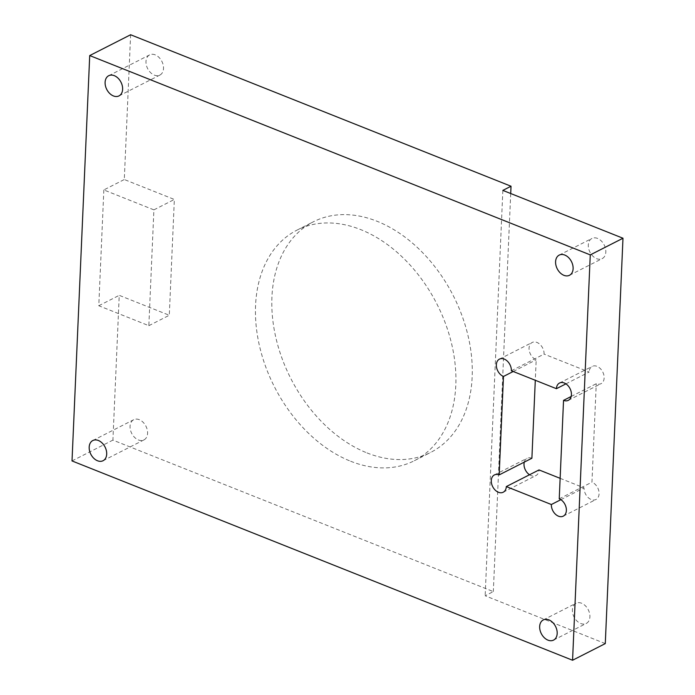 <?xml version="1.0" encoding="UTF-8"?>
<svg xmlns="http://www.w3.org/2000/svg" width="695" height="695" viewBox="0 0 695 695"><rect width="100%" height="100%" fill="white"/><g stroke="black" fill="none" stroke-linecap="round" stroke-linejoin="round"><path stroke-width="0.52" stroke-dasharray="3.48 2.61" d="M155.194 54.853A11.32 7.975 -117 0 0 149.616 54.896A11.32 7.975 -117 0 0 147.644 68.605A11.32 7.975 -117 0 0 159.893 75.069A11.32 7.975 -117 0 0 163.169 64.913A11.32 7.975 -117 0 0 155.194 54.853M139.269 419.676A11.32 7.975 -117 0 0 133.692 419.719A11.32 7.975 -117 0 0 131.72 433.428A11.32 7.975 -117 0 0 143.961 439.9A11.32 7.975 -117 0 0 147.236 429.736A11.32 7.975 -117 0 0 139.269 419.676M581.576 603.225A11.32 7.975 -117 0 0 575.999 603.277A11.32 7.975 -117 0 0 574.027 616.978A11.32 7.975 -117 0 0 586.276 623.45A11.32 7.975 -117 0 0 589.551 613.294A11.32 7.975 -117 0 0 581.576 603.225M597.509 238.402A11.32 7.975 -117 0 0 591.932 238.446A11.32 7.975 -117 0 0 589.959 252.155A11.32 7.975 -117 0 0 602.2 258.627A11.32 7.975 -117 0 0 605.475 248.471A11.32 7.975 -117 0 0 597.509 238.402M511.364 370.756L544.081 354.103A9.704 6.837 -117 0 0 540.163 344.581A9.704 6.837 -117 0 0 532.17 342.47A9.704 6.837 -117 0 0 529.364 351.175A9.704 6.837 -117 0 0 536.193 359.802L535.298 380.287M565.921 383.857L589.125 372.042L544.081 354.103M571.168 396.489L596.258 383.718A9.704 6.837 -117 0 0 601.036 383.683A9.704 6.837 -117 0 0 602.73 371.929A9.704 6.837 -117 0 0 592.236 366.387A9.704 6.837 -117 0 0 589.125 372.042M559.24 498.819L591.958 482.165L596.258 383.718M560.865 499.679L584.069 487.864A9.704 6.837 -117 0 0 587.987 497.385A9.704 6.837 -117 0 0 595.98 499.497A9.704 6.837 -117 0 0 598.786 490.792A9.704 6.837 -117 0 0 591.958 482.165M560.135 478.334L584.069 487.864M531.892 458.248A9.704 6.837 -117 0 0 527.114 458.283A9.704 6.837 -117 0 0 524.265 462.132M529.512 474.763A9.704 6.837 -117 0 0 535.914 475.58A9.704 6.837 -117 0 0 539.025 469.924M513.214 371.495L536.193 359.802M605.284 643.596L485.153 595.763L493.328 591.593L112.911 440.109L119.236 295.34L169.293 315.269L174.349 199.456L124.292 179.518L130.617 34.75M502.85 190.395L485.153 595.763M510.712 193.531L493.328 591.593M350.619 461.237A129.366 91.184 -117 0 0 414.368 460.707A129.366 91.184 -117 0 0 436.938 304.054A129.366 91.184 -117 0 0 296.991 230.132A129.366 91.184 -117 0 0 259.556 346.214A129.366 91.184 -117 0 0 350.619 461.237M103.842 189.935L98.786 305.748L148.843 325.677L153.899 209.864L103.842 189.935L124.292 179.518M366.977 452.905A129.366 91.184 -117 0 0 430.726 452.384A129.366 91.184 -117 0 0 453.296 295.722A129.366 91.184 -117 0 0 313.349 221.801A129.366 91.184 -117 0 0 275.915 337.883A129.366 91.184 -117 0 0 366.977 452.905M72.019 460.933L112.911 440.109M98.786 305.748L119.236 295.34M153.899 209.864L174.349 199.456M148.843 325.677L169.293 315.269M119.001 95.893L159.893 75.069M108.724 75.712L149.616 54.896M103.069 460.716L143.961 439.9M92.8 440.543L133.692 419.719M553.559 640.104L586.276 623.45M543.29 619.931L575.999 603.277M569.492 275.281L602.2 258.627M559.214 255.1L591.932 238.446M568.319 400.337L601.036 383.683M559.518 383.041L592.236 366.387M563.263 516.15L595.98 499.497M503.197 492.234L535.914 475.58M494.397 474.937L527.114 458.283M499.453 359.124L532.17 342.47M414.368 460.707L430.726 452.384M296.991 230.132L313.349 221.801"/><path stroke-width="1.04" d="M114.301 75.668A11.32 7.975 63 0 1 122.277 85.728A11.32 7.975 63 0 1 119.001 95.893A11.32 7.975 63 0 1 106.752 89.42A11.32 7.975 63 0 1 108.724 75.712A11.32 7.975 63 0 1 114.301 75.668M98.377 440.491A11.32 7.975 63 0 1 106.344 450.56A11.32 7.975 63 0 1 103.069 460.716A11.32 7.975 63 0 1 90.828 454.243A11.32 7.975 63 0 1 92.8 440.543A11.32 7.975 63 0 1 98.377 440.491M548.868 619.879A11.32 7.975 63 0 1 556.834 629.948A11.32 7.975 63 0 1 553.559 640.104A11.32 7.975 63 0 1 541.309 633.632A11.32 7.975 63 0 1 543.29 619.931A11.32 7.975 63 0 1 548.868 619.879M564.792 255.056A11.32 7.975 63 0 1 572.767 265.125A11.32 7.975 63 0 1 569.492 275.281A11.32 7.975 63 0 1 557.242 268.809A11.32 7.975 63 0 1 559.214 255.1A11.32 7.975 63 0 1 564.792 255.056M499.175 474.902A9.704 6.837 -117 0 0 494.397 474.937A9.704 6.837 -117 0 0 492.703 486.691A9.704 6.837 -117 0 0 503.197 492.234A9.704 6.837 -117 0 0 506.307 486.578L551.361 504.518A9.704 6.837 -117 0 0 555.27 514.039A9.704 6.837 -117 0 0 563.263 516.15A9.704 6.837 -117 0 0 566.077 507.446A9.704 6.837 -117 0 0 559.24 498.819L563.541 400.372A9.704 6.837 -117 0 0 568.319 400.337A9.704 6.837 -117 0 0 570.013 388.583A9.704 6.837 -117 0 0 559.518 383.041A9.704 6.837 -117 0 0 556.417 388.696L511.364 370.756A9.704 6.837 -117 0 0 507.446 361.235A9.704 6.837 -117 0 0 499.453 359.124A9.704 6.837 -117 0 0 496.647 367.829A9.704 6.837 -117 0 0 503.475 376.455L499.175 474.902L531.892 458.248L535.298 380.287M556.417 388.696L565.921 383.857M563.541 400.372L571.168 396.489M551.361 504.518L560.865 499.679M506.307 486.578L539.025 469.924L560.135 478.334M524.265 462.132A9.704 6.837 -117 0 0 529.512 474.763M503.475 376.455L513.214 371.495M590.264 254.891L572.567 660.25L605.284 643.596L622.981 238.237L590.264 254.891L89.716 55.565L130.617 34.75L511.025 186.234L510.712 193.531M511.025 186.234L502.85 190.395L622.981 238.237M572.567 660.25L72.019 460.933L89.716 55.565"/></g></svg>
